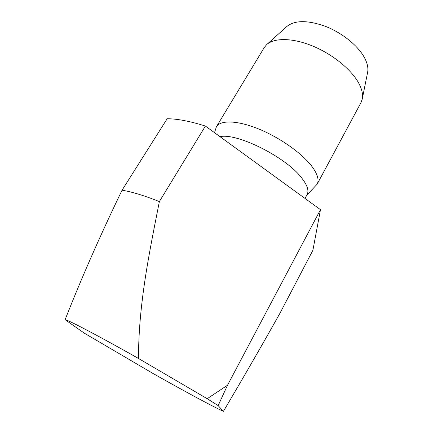 <?xml version="1.0" encoding="UTF-8"?>
<svg xmlns="http://www.w3.org/2000/svg" width="433" height="433" viewBox="0 0 433 433"><rect width="100%" height="100%" fill="white"/><g stroke="black" fill="none" stroke-linecap="round" stroke-linejoin="round"><path stroke-width="0.65" d="M223.401 411.35C243.779 376.872 262.636 344.159 279.972 313.216L312.902 250.258L320.485 209.669L205.404 126.063C189.979 121.202 177.232 118.766 167.165 118.745L122.052 190.217C100.543 234.724 81.561 277.883 65.107 319.689L84.208 333.096L152.356 373.1C182.591 390.241 211.991 406.154 223.401 411.35L218.151 405.591L227.52 385.208L207.191 398.712L218.151 405.591M214.508 132.677L216.386 126.799L264.227 47.581L266.631 44.664L286.835 26.483C294.911 20.048 307.928 20.059 325.876 26.51C342.535 33.108 358.215 45.92 364.521 57.762C367.444 63.326 368.467 68.252 367.585 72.544L362.221 99.184L360.933 102.74L317.097 184.242L306.716 195.283M266.631 44.664C274.116 37.709 292.248 37.741 312.074 45.784C331.884 53.8 350.762 68.955 358.383 82.519C361.923 88.889 363.2 94.448 362.221 99.184M216.386 126.799C220.419 119.86 237.544 120.282 259.01 129.104C280.449 137.889 302.829 153.937 312.361 167.008C317.665 174.418 319.245 180.166 317.097 184.242M219.98 136.655C237.56 132.682 287.485 157.98 302.304 178.753C307.446 185.6 309.054 190.856 307.127 194.52L305.016 198.433M122.052 190.217C131.551 191.716 143.989 195.499 159.371 201.567L205.404 126.063M65.107 319.689C67.721 319.733 98.719 335.965 138.506 358.486C138.473 303.831 149.547 251.578 159.371 201.567M227.52 385.208L320.485 209.669M207.191 398.712L138.506 358.486"/></g></svg>
